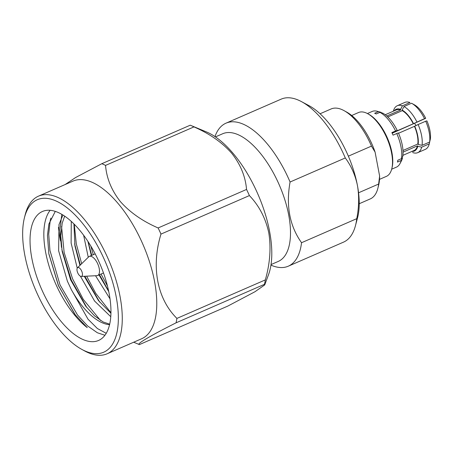 <?xml version="1.0" encoding="UTF-8"?>
<svg xmlns="http://www.w3.org/2000/svg" width="453" height="453" viewBox="0 0 453 453"><rect width="100%" height="100%" fill="white"/><g stroke="black" fill="none" stroke-linecap="round" stroke-linejoin="round"><path stroke-width="0.68" d="M391.664 169.212L396.426 167.134A30.362 13.726 -113.5 0 0 400.005 163.578A30.362 13.726 -113.5 0 0 401.148 160.47L397.445 162.083A30.362 13.726 -113.5 0 0 397.802 160.243L401.505 158.629A30.362 13.726 -113.5 0 0 396.76 133.527L393.057 135.141A30.362 13.726 -113.5 0 0 391.873 132.593L395.577 130.979A30.362 13.726 -113.5 0 0 379.92 112.355L376.216 113.969A30.362 13.726 -113.5 0 0 374.671 113.261L378.374 111.648A30.362 13.726 -113.5 0 0 377.219 111.268A30.362 13.726 -113.5 0 0 372.179 111.461L367.417 113.533M429.631 142.027L430.35 139.145A22.786 10.3 -113.5 0 0 426.896 120.872L425.701 121.217A25.6 11.574 66.5 0 1 429.631 142.027L422.049 145.334L418.164 144.45L417.802 144.02A22.14 10.011 -113.5 0 0 414.461 126.33L398.538 133.261M402.977 150.475L417.802 144.02M401.505 158.629L402.802 156.24A28.369 12.826 -113.5 0 0 398.397 132.939L396.76 133.527M400.005 163.578L401.392 160.928A28.369 12.826 -113.5 0 0 402.445 158.08L401.148 160.47M378.374 111.648L381.132 112.395A28.369 12.826 -113.5 0 0 380.101 112.055L377.219 111.268M395.577 130.979L397.213 130.39A28.369 12.826 -113.5 0 0 382.677 113.103L379.92 112.355M392.173 133.21L425.707 118.324A22.786 10.3 -113.5 0 0 414.353 104.785A22.786 10.3 -113.5 0 0 414.314 104.768M425.701 121.217L418.113 124.518A25.6 11.574 66.5 0 1 422.049 145.334M418.113 124.518L414.71 126.177A22.786 10.3 66.5 0 1 418.164 144.45M402.445 158.08L402.054 157.621M381.132 112.395L381.188 112.701M397.213 130.39L394.773 131.84L413.272 123.782A22.14 10.011 -113.5 0 0 402.241 110.657L387.791 116.948M429.914 140.894L429.274 143.867L421.686 147.168L417.808 146.291L417.445 145.86L403.045 152.129M402.915 155.339L414.065 150.481A22.14 10.011 -113.5 0 0 417.445 145.86M386.777 116.013L400.69 109.949A22.14 10.011 -113.5 0 0 396.381 109.892L385.231 114.745M400.69 109.949L400.582 109.366L402.406 105.826L409.988 102.525A25.6 11.574 -113.5 0 0 404.886 102.412L397.304 105.713A25.6 11.574 -113.5 0 0 393.357 111.2M413.272 123.782L424.512 118.669A25.6 11.574 -113.5 0 0 411.675 103.307A25.6 11.574 -113.5 0 0 411.534 103.233L403.951 106.534L402.128 110.073L402.241 110.657M424.512 118.669L425.707 118.324M414.603 123.443L416.03 125.538M417.808 146.291A22.786 10.3 66.5 0 1 411.828 151.455M412.643 152.542A25.6 11.574 -113.5 0 0 417.745 152.655A25.6 11.574 -113.5 0 0 421.686 147.168M417.745 152.655L425.327 149.354A25.6 11.574 -113.5 0 0 429.274 143.867M394.144 110.866A22.786 10.3 66.5 0 1 400.582 109.366M402.128 110.073A22.786 10.3 66.5 0 1 413.527 123.629M402.406 105.826A25.6 11.574 -113.5 0 0 397.304 105.713M416.93 121.976A25.6 11.574 -113.5 0 0 403.951 106.534M348.351 156.172L371.471 146.104A49.06 22.18 -113.5 0 0 344.116 110.674L346.794 112.151A46.246 20.906 66.5 0 1 375.095 152.129L379.614 176.013A46.246 20.906 66.5 0 1 378.629 185.249L377.887 188.216A49.06 22.18 -113.5 0 0 378.64 184.043L358.561 192.785M344.116 110.674A49.06 22.18 -113.5 0 0 331.103 108.958L320.061 113.771M359.24 203.725L370.282 198.912A49.06 22.18 -113.5 0 0 377.887 188.216M371.471 146.104L375.095 152.129M379.614 176.013L378.64 184.043M290.073 182.01L345.288 157.955C350.99 165.588 354.971 174.422 357.23 184.467L357.627 186.579C359.218 196.959 358.929 207.655 356.76 218.669L301.545 242.717C289.66 225.968 285.837 205.73 290.073 182.01A77.995 35.266 -113.5 0 0 225.99 123.176A77.995 35.266 -113.5 0 0 214.965 136.596M270.951 265.124A77.995 35.266 -113.5 0 0 288.284 266.194L343.499 242.145A77.995 35.266 -113.5 0 0 355.435 225.741L357.61 217.542A70.334 31.801 -113.5 0 0 357.627 186.579M357.23 184.467A70.334 31.801 -113.5 0 0 308.833 105.555L301.347 101.557A77.995 35.266 -113.5 0 0 281.211 99.128L225.99 123.176M355.435 225.741A77.995 35.266 -113.5 0 0 356.76 218.669M345.288 157.955A77.995 35.266 -113.5 0 0 301.347 101.557M288.284 266.194A77.995 35.266 -113.5 0 0 301.545 242.717M271.036 264.575L278.238 261.438A69.62 31.478 -113.5 0 0 288.72 215.107A69.62 31.478 -113.5 0 0 222.633 133.771L215.43 136.908M367.796 113.743L368.872 114.332A33.703 15.238 66.5 0 1 392.072 167.604L391.777 168.788A34.83 15.747 -113.5 0 0 391.619 153.205A34.83 15.747 -113.5 0 0 367.796 113.743A34.83 15.747 -113.5 0 0 358.561 112.52L351.698 115.509M379.512 179.371L386.375 176.381A34.83 15.747 -113.5 0 0 391.777 168.788M104.949 335.271L97.372 332.768L87.644 325.973L77.503 314.988L60.034 284.886L49.938 250.407L48.714 234.127L50.204 220.668L50.878 218.103M100.492 320.458L83.307 299.422L72.582 278.799L64.15 252.531L61.546 226.472M110.974 312.751L95.798 293.385L86.653 276.171M81.67 263.708L76.297 243.867L74.269 224.28M107.486 286.03L101.03 274.031M93.295 254.694L90.798 246.019M83.641 235.271L88.256 257.281M95.532 275.741L110.039 298.895M71.28 221.421L71.121 243.074L77.237 268.136M80.43 276.228L94.552 301.013L110.792 316.726M62.922 215.039L58.998 224.597L58.635 250.798L67.378 281.16L71.393 289.744L88.018 319.201L97.378 328.521L106.257 333.312M31.036 229.014A70.328 31.795 66.5 0 1 42.423 211.494A70.328 31.795 66.5 0 1 99.654 263.278A70.328 31.795 66.5 0 1 98.59 340.446A70.328 31.795 66.5 0 1 50.606 306.59A70.328 31.795 66.5 0 1 31.036 229.014M50.124 210.322A70.328 31.795 -113.5 0 0 44.836 223.006A70.328 31.795 -113.5 0 0 87.231 327.632L75.306 314.818L58.403 285.6L48.845 253.89L47.457 235.362L48.918 223.929L55.283 211.398M74.739 314.082L58.482 285.56L48.771 253.442M86.919 307.706L71.263 279.994L61.835 249.439M61.455 247.315L59.938 230.028L61.789 214.36M99.7 302.14L84.847 276.256M80.345 265.005L74.615 243.873M108.652 291.053L99.484 274.705M91.744 255.367L88.058 241.63M71.393 289.744A61.818 27.95 -113.5 0 0 109.598 324.665M87.899 241.381L91.342 255.543M99.003 274.914L108.777 291.641M73.93 223.935L74.926 245.86L79.954 265.384M84.264 276.285L98.465 300.571L110.962 313.3M64.666 216.172L62.191 223.204L60.81 235.951L62.152 251.426L70.577 279.767L85.685 306.137L94.592 315.917L103.137 321.97L109.711 324.184M117.168 331.488A83.154 37.593 66.5 0 1 81.653 349.297A83.154 37.593 66.5 0 1 24.411 217.865A83.154 37.593 66.5 0 1 82.253 222.989A83.154 37.593 66.5 0 1 117.168 331.488M81.653 349.297L84.332 350.775A85.962 38.867 -113.5 0 0 107.135 353.782A85.962 38.867 -113.5 0 0 121.053 332.366A85.962 38.867 -113.5 0 0 97.123 237.548A85.962 38.867 -113.5 0 0 38.477 196.155A85.962 38.867 -113.5 0 0 25.153 214.898L24.411 217.865M107.135 353.782L141.636 338.753A85.962 38.867 -113.5 0 0 155.555 317.338A85.962 38.867 -113.5 0 0 131.63 222.519A85.962 38.867 -113.5 0 0 72.984 181.126L38.477 196.155M58.431 227.406A85.962 38.867 -113.5 0 0 60.56 240.956M133.68 342.219L139.048 344.45A99.609 45.034 66.5 0 0 139.399 344.597C135.826 344.354 149.881 336.013 176.047 322.83A99.609 45.034 66.5 0 0 176.511 320.656A99.609 45.034 66.5 0 0 176.913 318.402C157.015 298.742 151.03 266.568 160.979 234.093A99.609 45.034 66.5 0 0 158.12 227.955C142.593 221.223 130.017 212.44 120.39 201.602C111.557 190.424 106.608 178.357 105.543 165.407A99.609 45.034 66.5 0 0 101.817 163.703L75.594 177.531L65.085 184.569M101.817 163.703L190.243 125.192A99.609 45.034 66.5 0 1 190.594 125.334A99.609 45.034 66.5 0 1 193.969 126.897L105.543 165.407M158.12 227.955L246.545 189.445C245.441 176.415 240.492 164.348 231.698 153.25C222.163 142.48 209.58 133.692 193.969 126.897M176.913 318.402L265.339 279.892C270.028 263.42 271.177 247.734 268.788 232.831C265.651 218.255 259.19 205.838 249.405 195.577L160.979 234.093M139.399 344.597L227.825 306.081L254.982 291.726L264.711 284.926L264.473 284.32L176.047 322.83M264.711 284.926L268.555 274.575A85.962 38.867 -113.5 0 0 257.967 194.326A85.962 38.867 -113.5 0 0 206.421 131.914L190.594 125.334M246.545 189.445A99.609 45.034 66.5 0 1 249.405 195.577M265.339 279.892A99.609 45.034 66.5 0 1 264.473 284.32M77.491 267.791L88.686 256.868A10.408 4.706 66.5 0 1 89.354 256.409A10.408 4.706 66.5 0 1 96.455 261.421A10.408 4.706 66.5 0 1 99.349 272.904A10.408 4.706 66.5 0 1 97.667 275.498A10.408 4.706 66.5 0 1 96.874 275.673L81.251 276.432A4.785 2.163 66.5 0 1 77.723 272.831A4.785 2.163 66.5 0 1 77.491 267.791A4.785 2.163 66.5 0 1 80.849 269.558A4.785 2.163 66.5 0 1 82.389 275.158A4.785 2.163 66.5 0 1 81.251 276.432M414.353 104.785L411.675 103.307M97.667 275.498L103.494 272.961M89.354 256.409L95.181 253.873"/></g></svg>
